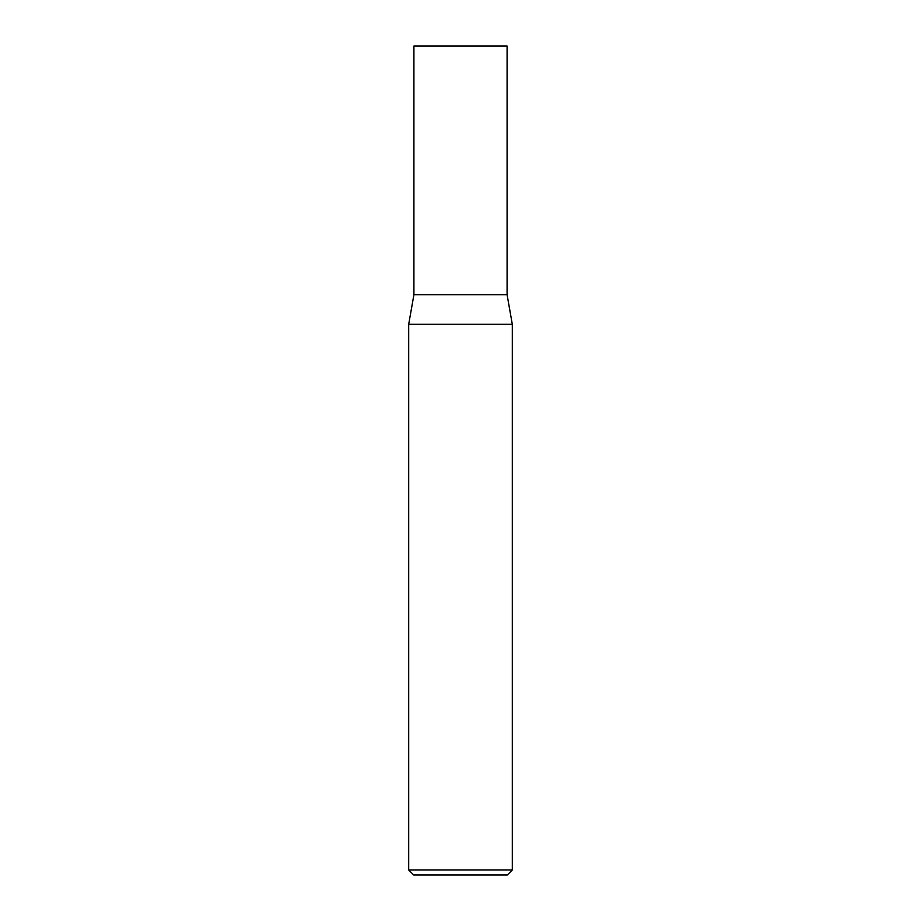 <?xml version="1.0" encoding="UTF-8"?>
<svg xmlns="http://www.w3.org/2000/svg" width="921" height="921" viewBox="0 0 921 921"><rect width="100%" height="100%" fill="white"/><g stroke="black" fill="none" stroke-linecap="round" stroke-linejoin="round"><path stroke-width="1.38" d="M413.909 294.72L507.091 294.72L507.091 46.05L413.909 46.05L413.909 294.72L408.694 324.319L512.306 324.319L507.091 294.72M512.306 869.977L507.333 874.95L413.667 874.95L408.694 869.977L512.306 869.977L512.306 324.319M408.694 869.977L408.694 324.319"/></g></svg>

